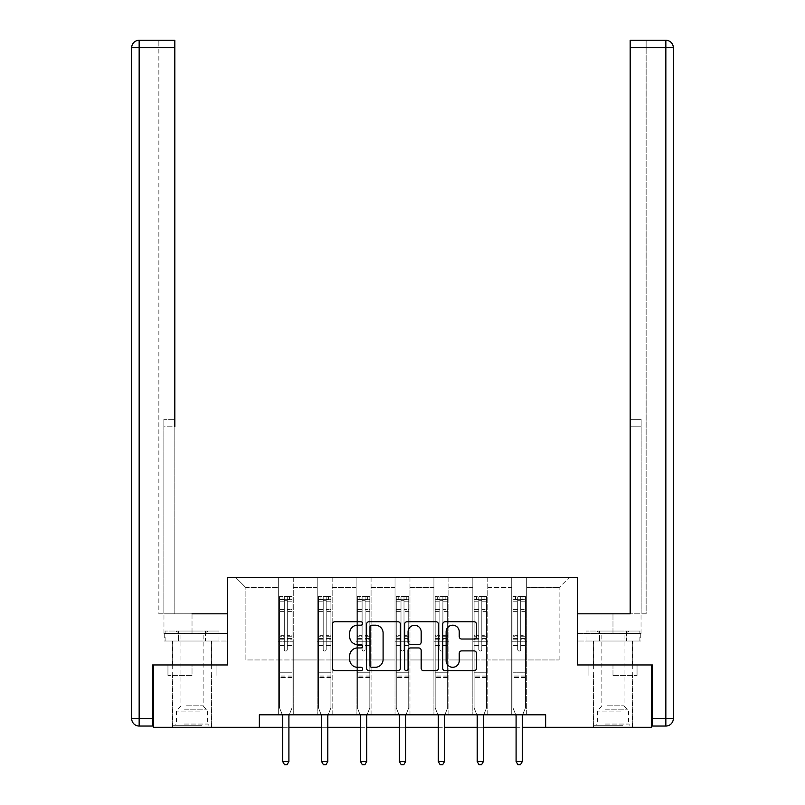 <?xml version="1.0" encoding="UTF-8"?>
<svg xmlns="http://www.w3.org/2000/svg" width="805" height="805" viewBox="0 0 805 805"><rect width="100%" height="100%" fill="white"/><g stroke="black" fill="none" stroke-linecap="round" stroke-linejoin="round"><path stroke-width="0.6" stroke-dasharray="4.03 3.02" d="M362.602 623.483A1.711 1.711 0 0 0 360.892 621.762L334.88 621.762A2.445 2.445 0 0 0 332.435 624.217L332.435 668.271A2.445 2.445 0 0 0 334.88 670.726L360.892 670.726A1.711 1.711 0 0 0 362.602 669.005A1.711 1.711 0 0 0 360.892 667.295L357.521 667.295A7.829 7.829 0 0 1 349.692 659.466L349.692 655.793A7.829 7.829 0 0 1 357.521 647.955L360.892 647.955A1.711 1.711 0 0 0 362.602 646.244A1.711 1.711 0 0 0 360.892 644.533L357.521 644.533A7.829 7.829 0 0 1 349.692 636.695L349.692 633.022A7.829 7.829 0 0 1 357.521 625.193L360.892 625.193A1.711 1.711 0 0 0 362.602 623.483M612.977 675.425L637.047 675.425L612.977 675.425L612.977 664.95L637.047 664.95L588.908 664.95L632.428 664.95L593.527 664.95L612.977 664.95L612.977 675.425M612.977 727.297L632.428 727.297L612.977 727.297M192.023 675.425L167.953 675.425L192.023 675.425L192.023 664.95L216.092 664.95L167.953 664.95L211.474 664.95L192.023 664.95L192.023 675.425M192.023 727.297L172.572 727.297L192.023 727.297M545.649 727.297L545.649 714.82L545.649 727.297L651.627 727.297L651.627 664.95L577.316 664.95L577.316 577.668L227.684 577.668L227.684 664.95L153.373 664.95L153.373 727.297L259.351 727.297L259.351 714.82L545.649 714.82L259.351 714.82L545.649 714.82L545.649 727.297L259.351 727.297L259.351 714.82L259.351 727.297M511.728 577.668L569.085 577.668L526.691 577.668L526.691 659.959L559.113 659.959L526.691 659.959L526.691 587.64L559.113 587.64L526.691 587.64L526.691 577.668L526.691 714.82L511.728 714.82L526.691 714.82L511.728 714.82L526.691 714.82L526.691 577.668L487.79 577.668L511.728 577.668L511.728 659.959L487.79 659.959L511.728 659.959L511.728 587.64L487.79 587.64L487.79 659.959L487.79 587.64L511.728 587.64L511.728 577.668L511.728 714.82L511.728 641.253L511.728 659.959L526.691 659.959L511.728 659.959L511.728 641.253L526.691 641.253L511.728 641.253L511.728 714.82L511.728 577.668M472.827 577.668L487.79 577.668L487.79 714.82L472.827 714.82L487.79 714.82L472.827 714.82L487.79 714.82L487.79 577.668L448.888 577.668L472.827 577.668L472.827 659.959L448.888 659.959L472.827 659.959L472.827 587.64L448.888 587.64L448.888 659.959L448.888 587.64L472.827 587.64L472.827 577.668L472.827 714.82L472.827 641.253L472.827 659.959L487.79 659.959L472.827 659.959L472.827 641.253L487.79 641.253L472.827 641.253L472.827 714.82L472.827 577.668M433.925 577.668L448.888 577.668L448.888 714.82L433.925 714.82L448.888 714.82L433.925 714.82L448.888 714.82L448.888 577.668L409.976 577.668L433.925 577.668L433.925 659.959L409.976 659.959L433.925 659.959L433.925 587.64L409.976 587.64L409.976 659.959L409.976 587.64L433.925 587.64L433.925 577.668L433.925 714.82L433.925 641.253L433.925 659.959L448.888 659.959L433.925 659.959L433.925 641.253L448.888 641.253L433.925 641.253L433.925 714.82L433.925 577.668M395.024 577.668L409.976 577.668L409.976 714.82L395.024 714.82L409.976 714.82L395.024 714.82L409.976 714.82L409.976 577.668L371.075 577.668L395.024 577.668L395.024 659.959L371.075 659.959L395.024 659.959L395.024 587.64L371.075 587.64L371.075 659.959L371.075 587.64L395.024 587.64L395.024 577.668L395.024 714.82L395.024 641.253L395.024 659.959L409.976 659.959L395.024 659.959L395.024 641.253L409.976 641.253L395.024 641.253L395.024 714.82L395.024 577.668M356.112 577.668L371.075 577.668L371.075 714.82L356.112 714.82L371.075 714.82L356.112 714.82L371.075 714.82L371.075 577.668L332.173 577.668L356.112 577.668L356.112 659.959L332.173 659.959L356.112 659.959L356.112 587.64L332.173 587.64L332.173 659.959L332.173 587.64L356.112 587.64L356.112 577.668L356.112 714.82L356.112 641.253L356.112 659.959L371.075 659.959L356.112 659.959L356.112 641.253L371.075 641.253L356.112 641.253L356.112 714.82L356.112 577.668M317.21 577.668L332.173 577.668L332.173 714.82L317.21 714.82L332.173 714.82L317.21 714.82L332.173 714.82L332.173 577.668L293.272 577.668L317.21 577.668L317.21 659.959L293.272 659.959L317.21 659.959L317.21 587.64L293.272 587.64L293.272 659.959L293.272 587.64L317.21 587.64L317.21 577.668L317.21 714.82L317.21 641.253L317.21 659.959L332.173 659.959L317.21 659.959L317.21 641.253L332.173 641.253L317.21 641.253L317.21 714.82L317.21 577.668M278.309 577.668L293.272 577.668L293.272 714.82L278.309 714.82L293.272 714.82L278.309 714.82L293.272 714.82L293.272 577.668L235.915 577.668L278.309 577.668L278.309 659.959L245.887 659.959L245.887 587.64L278.309 587.64L245.887 587.64L235.915 577.668L245.887 587.64L245.887 659.959L278.309 659.959L278.309 577.668L278.309 714.82L278.309 577.668M282.676 727.297L288.904 727.297M321.577 727.297L327.806 727.297M360.479 727.297L366.718 727.297M399.381 727.297L405.619 727.297M438.282 727.297L444.521 727.297M477.194 727.297L483.423 727.297M516.096 727.297L522.324 727.297M559.113 659.959L559.113 587.64L569.085 577.668L559.113 587.64L559.113 659.959M278.309 659.959L293.272 659.959L293.272 641.253L293.272 714.82L293.272 641.253L293.272 659.959L278.309 659.959L278.309 641.253L293.272 641.253L278.309 641.253L278.309 714.82L278.309 659.959M278.309 641.253L293.272 641.253L278.309 641.253M317.21 641.253L332.173 641.253L317.21 641.253M356.112 641.253L371.075 641.253L356.112 641.253M395.024 641.253L409.976 641.253L395.024 641.253M433.925 641.253L448.888 641.253L433.925 641.253M472.827 641.253L487.79 641.253L472.827 641.253M511.728 641.253L526.691 641.253L511.728 641.253M167.953 675.425L167.953 664.95L167.953 675.425M216.092 675.425L216.092 664.95L216.092 675.425M637.047 675.425L637.047 664.95L637.047 675.425M588.908 675.425L588.908 664.95L588.908 675.425M400.357 668.271L400.357 624.217A2.445 2.445 0 0 0 397.912 621.762L369.022 621.762A2.445 2.445 0 0 0 366.577 624.217L366.577 668.271A2.445 2.445 0 0 0 369.022 670.726L397.912 670.726A2.445 2.445 0 0 0 400.357 668.271M371.719 625.193A1.711 1.711 0 0 0 370.008 626.904L370.008 665.584A1.711 1.711 0 0 0 371.719 667.295L375.271 667.295A7.829 7.829 0 0 0 383.1 659.466L383.1 633.022A7.829 7.829 0 0 0 375.271 625.193L371.719 625.193M407.089 621.762L435.978 621.762A2.445 2.445 0 0 1 438.423 624.217L438.423 668.271A2.445 2.445 0 0 1 435.978 670.726L423.611 670.726A2.445 2.445 0 0 1 421.166 668.271L421.166 650.41A2.445 2.445 0 0 0 418.721 647.955L410.52 647.955A2.445 2.445 0 0 0 408.065 650.41L408.065 669.005A1.711 1.711 0 0 1 406.354 670.726A1.711 1.711 0 0 1 404.643 669.005L404.643 624.217A2.445 2.445 0 0 1 407.089 621.762M421.166 631.865A6.551 6.551 0 0 0 414.615 625.314A6.551 6.551 0 0 0 408.065 631.865L408.065 642.088A2.445 2.445 0 0 0 410.52 644.533L418.721 644.533A2.445 2.445 0 0 0 421.166 642.088L421.166 631.865M461.678 639.019L474.034 639.019A2.445 2.445 0 0 0 476.49 636.574L476.49 624.217A2.445 2.445 0 0 0 474.034 621.762L445.155 621.762A2.445 2.445 0 0 0 442.71 624.217L442.71 668.271A2.445 2.445 0 0 0 445.155 670.726L474.034 670.726A2.445 2.445 0 0 0 476.49 668.271L476.49 653.348A2.445 2.445 0 0 0 474.034 650.893L461.678 650.893A2.445 2.445 0 0 0 459.232 653.348L459.232 660.744A6.551 6.551 0 0 1 452.682 667.295A6.551 6.551 0 0 1 446.131 660.744L446.131 631.744A6.551 6.551 0 0 1 452.682 625.193A6.551 6.551 0 0 1 459.232 631.744L459.232 636.574A2.445 2.445 0 0 0 461.678 639.019M284.296 649.534A1.499 1.499 0 0 0 285.785 651.034A1.499 1.499 0 0 1 284.296 649.534L284.296 645.489L284.296 649.534A1.499 1.499 0 0 0 285.785 651.034A1.499 1.499 0 0 0 287.284 649.534A1.499 1.499 0 0 1 285.785 651.034A1.499 1.499 0 0 0 287.284 649.534L287.284 645.489L287.284 649.534A1.499 1.499 0 0 1 285.785 651.034A1.499 1.499 0 0 1 284.296 649.534L284.296 638.435L284.296 649.534M282.344 714.82L279.556 707.887L279.556 645.489L279.556 672.225L279.556 645.489L284.296 645.489L279.556 645.489L284.296 645.489L279.556 645.489L279.556 636.725L284.296 636.725L284.296 645.489L284.296 636.725L279.556 636.725L279.556 635.306L284.296 635.306L279.556 635.306L279.556 611.367L284.296 611.367L279.556 611.367L279.556 601.184L284.296 601.184L279.556 601.184L279.556 599.665L279.556 645.489L279.556 639.844L284.296 639.844L279.556 639.844L279.556 638.435L284.296 638.435L279.556 638.435L279.556 609.596L284.296 609.596L284.296 638.435L284.296 609.596L279.556 609.596L279.556 599.403L284.296 599.403L284.296 609.596L284.296 596.726L284.296 600.319L284.296 596.726L287.284 596.726L287.284 601.184L287.284 600.319L284.296 600.319L284.296 636.725L284.296 600.319L287.284 600.319L287.284 596.726L287.284 638.435L287.284 596.726L284.296 596.726L284.296 599.403L279.556 599.403L279.556 596.414L282.052 596.414L282.052 599.665L279.556 599.665L279.556 596.414L279.556 599.665L289.528 599.665L282.052 599.665L282.052 596.414L291.963 596.414L289.528 596.414L289.528 599.665L292.024 599.665L292.024 596.414L279.556 596.414L279.556 707.887L279.556 672.225L279.556 707.887L282.495 715.192A2.496 2.496 0 0 1 282.676 716.118L282.676 761.51L288.904 761.51L288.904 716.118A2.496 2.496 0 0 1 289.086 715.192L292.024 707.887L292.024 677.468L292.024 707.887L289.237 714.82M292.024 599.665L292.024 677.468L279.556 677.468L292.024 677.468L292.024 672.225L279.556 672.225L292.024 672.225L292.024 645.489L292.024 707.887L289.086 715.192L292.024 707.887L292.024 645.489L287.284 645.489L287.284 611.367L287.284 649.534L287.284 639.844L287.284 645.489L292.024 645.489L287.284 645.489L292.024 645.489L292.024 636.725L287.284 636.725L292.024 636.725L292.024 635.306L287.284 635.306L292.024 635.306L292.024 611.367L287.284 611.367L287.284 601.184L287.284 611.367L292.024 611.367L292.024 601.184L287.284 601.184L292.024 601.184L292.024 599.665L279.617 599.665L291.963 599.665L289.528 599.665L289.528 596.414L292.024 596.414L292.024 639.844L287.284 639.844L287.284 638.435L287.284 639.844L292.024 639.844L292.024 638.435L287.284 638.435L292.024 638.435L292.024 609.596L287.284 609.596L292.024 609.596L292.024 599.403L287.284 599.403L292.024 599.403L292.024 596.414L292.024 599.665M288.904 761.51L282.676 761.51L282.676 716.118L282.676 761.51L284.547 764.75L287.033 764.75L284.547 764.75L282.676 761.51L284.547 764.75L287.033 764.75L288.904 761.51L288.904 716.118A2.496 2.496 0 0 1 289.086 715.192A2.496 2.496 0 0 0 288.904 716.118L288.904 761.51L287.033 764.75L288.904 761.51L282.676 761.51M279.556 707.887L282.495 715.192A2.496 2.496 0 0 1 282.676 716.118A2.496 2.496 0 0 0 282.495 715.192L279.556 707.887M200.435 725.295L175.188 725.295L200.435 725.295M184.234 724.047L207.61 724.047L184.234 724.047M200.123 631.029L175.812 631.029L200.123 631.029M197.567 633.988L180.924 633.988L197.567 633.988M186.478 705.844L203.122 705.844L186.478 705.844M201.683 725.295L172.693 725.295L201.683 725.295M201.683 641.011L172.693 641.011L201.683 641.011M205.486 641.011L165.095 641.011L218.95 641.011L205.486 641.011L205.486 631.029L165.095 631.029L218.95 631.029L205.486 631.029L205.486 641.011M178.559 641.011L178.559 631.029L178.559 641.011M165.095 641.011L165.095 631.029M218.95 641.011L218.95 631.029M621.39 725.295L596.143 725.295L621.39 725.295M605.189 724.047L628.564 724.047L605.189 724.047M621.078 631.029L596.767 631.029L621.078 631.029M618.522 633.988L601.878 633.988L618.522 633.988M607.433 705.844L624.076 705.844L607.433 705.844M622.637 725.295L593.647 725.295L622.637 725.295M622.637 641.011L593.647 641.011L622.637 641.011M626.441 641.011L586.05 641.011L639.905 641.011L626.441 641.011L626.441 631.029L586.05 631.029L639.905 631.029L626.441 631.029L626.441 641.011M599.514 641.011L599.514 631.029L599.514 641.011M586.05 641.011L586.05 631.029M639.905 641.011L639.905 631.029M192.023 641.011L172.572 641.011L192.023 641.011M192.023 613.823L192.023 633.525L163.968 633.525L227.433 633.525L227.433 641.011L178.126 641.011L227.433 641.011L227.433 633.525L192.023 633.525L192.023 613.823L227.433 613.823L163.968 613.823L174.816 613.823L174.816 40.25M153.373 664.95L227.433 664.95L227.433 613.823L227.433 633.525L178.126 633.525L227.433 633.525L227.433 613.823L163.848 613.823L174.816 613.823L174.816 419.304L174.816 426.791L163.848 426.791L163.848 613.823L163.848 419.304L163.848 613.823L163.848 426.791L174.816 426.791M158.857 613.823L163.848 613.823L158.857 613.823L158.857 47.726L158.857 613.823M139.154 40.25L139.154 47.726L131.678 47.726L131.678 718.563A7.476 7.476 0 0 0 139.154 726.05L139.154 47.726L174.816 47.726L158.857 47.726L158.857 40.25L158.857 47.726L174.816 47.726M152.618 726.05L152.618 664.95L227.433 664.95M163.848 419.304L163.848 426.791L163.848 419.304L174.816 419.304L163.848 419.304M164.23 633.525L178.126 633.525L164.23 633.525L164.23 641.011L178.126 641.011L178.126 633.525L178.126 641.011L164.23 641.011M612.977 641.011L632.428 641.011L612.977 641.011M612.977 613.823L612.977 633.525L577.567 633.525L626.874 633.525L577.567 633.525L577.567 641.011L626.874 641.011L577.567 641.011L577.567 613.823L641.032 613.823L612.977 613.823L612.977 633.525L641.032 633.525L577.567 633.525L577.567 613.823L577.567 664.95L652.382 664.95L652.382 726.05L665.846 726.05A7.476 7.476 0 0 0 673.322 718.563L673.322 47.726L665.846 47.726L665.846 718.563L652.382 718.563M630.184 426.791L641.152 426.791L630.184 426.791L641.152 426.791L641.152 419.304L641.152 613.823L641.152 419.304L641.152 613.823L646.143 613.823L646.143 47.726L646.143 613.823L630.184 613.823L630.184 47.726L630.184 426.791L641.152 426.791L641.152 613.823L630.184 613.823L630.184 40.25L630.184 47.726L665.846 47.726L665.846 40.25M646.143 40.25L630.184 40.25L630.184 47.726L646.143 47.726L646.143 40.25L646.143 47.726L630.184 47.726M651.627 664.95L577.567 664.95M640.77 633.525L626.874 633.525L640.77 633.525L640.77 641.011L626.874 641.011L626.874 633.525L626.874 641.011L640.77 641.011M323.197 649.534A1.499 1.499 0 0 0 324.697 651.034A1.499 1.499 0 0 1 323.197 649.534L323.197 645.489L323.197 649.534A1.499 1.499 0 0 0 324.697 651.034A1.499 1.499 0 0 0 326.186 649.534A1.499 1.499 0 0 1 324.697 651.034A1.499 1.499 0 0 0 326.186 649.534L326.186 645.489L326.186 649.534A1.499 1.499 0 0 1 324.697 651.034A1.499 1.499 0 0 1 323.197 649.534L323.197 638.435L323.197 649.534M321.245 714.82L318.458 707.887L318.458 645.489L318.458 672.225L318.458 645.489L323.197 645.489L318.458 645.489L323.197 645.489L318.458 645.489L318.458 636.725L323.197 636.725L323.197 645.489L323.197 636.725L318.458 636.725L318.458 635.306L323.197 635.306L318.458 635.306L318.458 611.367L323.197 611.367L318.458 611.367L318.458 601.184L323.197 601.184L318.458 601.184L318.458 599.665L318.458 645.489L318.458 639.844L323.197 639.844L318.458 639.844L318.458 638.435L323.197 638.435L318.458 638.435L318.458 609.596L323.197 609.596L323.197 638.435L323.197 609.596L318.458 609.596L318.458 599.403L323.197 599.403L323.197 609.596L323.197 596.726L323.197 600.319L323.197 596.726L326.186 596.726L326.186 601.184L326.186 600.319L323.197 600.319L323.197 636.725L323.197 600.319L326.186 600.319L326.186 596.726L326.186 638.435L326.186 596.726L323.197 596.726L323.197 599.403L318.458 599.403L318.458 596.414L320.954 596.414L320.954 599.665L318.458 599.665L318.458 596.414L318.458 599.665L328.43 599.665L320.954 599.665L320.954 596.414L330.865 596.414L328.43 596.414L328.43 599.665L330.925 599.665L330.925 596.414L318.458 596.414L318.458 707.887L318.458 672.225L318.458 707.887L321.396 715.192A2.496 2.496 0 0 1 321.577 716.118L321.577 761.51L327.806 761.51L327.806 716.118A2.496 2.496 0 0 1 327.987 715.192L330.925 707.887L330.925 677.468L330.925 707.887L328.138 714.82M330.925 599.665L330.925 677.468L318.458 677.468L330.925 677.468L330.925 672.225L318.458 672.225L330.925 672.225L330.925 645.489L330.925 707.887L327.987 715.192L330.925 707.887L330.925 645.489L326.186 645.489L326.186 611.367L326.186 649.534L326.186 639.844L326.186 645.489L330.925 645.489L326.186 645.489L330.925 645.489L330.925 636.725L326.186 636.725L330.925 636.725L330.925 635.306L326.186 635.306L330.925 635.306L330.925 611.367L326.186 611.367L326.186 601.184L326.186 611.367L330.925 611.367L330.925 601.184L326.186 601.184L330.925 601.184L330.925 599.665L318.518 599.665L330.865 599.665L328.43 599.665L328.43 596.414L330.925 596.414L330.925 639.844L326.186 639.844L326.186 638.435L326.186 639.844L330.925 639.844L330.925 638.435L326.186 638.435L330.925 638.435L330.925 609.596L326.186 609.596L330.925 609.596L330.925 599.403L326.186 599.403L330.925 599.403L330.925 596.414L330.925 599.665M327.806 761.51L321.577 761.51L321.577 716.118L321.577 761.51L323.449 764.75L325.945 764.75L323.449 764.75L321.577 761.51L323.449 764.75L325.945 764.75L327.806 761.51L327.806 716.118A2.496 2.496 0 0 1 327.987 715.192A2.496 2.496 0 0 0 327.806 716.118L327.806 761.51L325.945 764.75L327.806 761.51L321.577 761.51M318.458 707.887L321.396 715.192A2.496 2.496 0 0 1 321.577 716.118A2.496 2.496 0 0 0 321.396 715.192L318.458 707.887M362.099 649.534A1.499 1.499 0 0 0 363.598 651.034A1.499 1.499 0 0 1 362.099 649.534L362.099 645.489L362.099 649.534A1.499 1.499 0 0 0 363.598 651.034A1.499 1.499 0 0 0 365.098 649.534A1.499 1.499 0 0 1 363.598 651.034A1.499 1.499 0 0 0 365.098 649.534L365.098 645.489L365.098 649.534A1.499 1.499 0 0 1 363.598 651.034A1.499 1.499 0 0 1 362.099 649.534L362.099 638.435L362.099 649.534M360.147 714.82L357.36 707.887L357.36 645.489L357.36 672.225L357.36 645.489L362.099 645.489L357.36 645.489L362.099 645.489L357.36 645.489L357.36 636.725L362.099 636.725L362.099 645.489L362.099 636.725L357.36 636.725L357.36 635.306L362.099 635.306L357.36 635.306L357.36 611.367L362.099 611.367L357.36 611.367L357.36 601.184L362.099 601.184L357.36 601.184L357.36 599.665L357.36 645.489L357.36 639.844L362.099 639.844L357.36 639.844L357.36 638.435L362.099 638.435L357.36 638.435L357.36 609.596L362.099 609.596L362.099 638.435L362.099 609.596L357.36 609.596L357.36 599.403L362.099 599.403L362.099 609.596L362.099 596.726L362.099 600.319L362.099 596.726L365.098 596.726L365.098 601.184L365.098 600.319L362.099 600.319L362.099 636.725L362.099 600.319L365.098 600.319L365.098 596.726L365.098 638.435L365.098 596.726L362.099 596.726L362.099 599.403L357.36 599.403L357.36 596.414L359.855 596.414L359.855 599.665L357.36 599.665L357.36 596.414L357.36 599.665L367.342 599.665L359.855 599.665L359.855 596.414L369.767 596.414L367.342 596.414L367.342 599.665L369.827 599.665L369.827 596.414L357.36 596.414L357.36 707.887L357.36 672.225L357.36 707.887L360.298 715.192A2.496 2.496 0 0 1 360.479 716.118L360.479 761.51L366.718 761.51L366.718 716.118A2.496 2.496 0 0 1 366.899 715.192L369.827 707.887L369.827 677.468L369.827 707.887L367.04 714.82M369.827 599.665L369.827 677.468L357.36 677.468L369.827 677.468L369.827 672.225L357.36 672.225L369.827 672.225L369.827 645.489L369.827 707.887L366.899 715.192L369.827 707.887L369.827 645.489L365.098 645.489L365.098 611.367L365.098 649.534L365.098 639.844L365.098 645.489L369.827 645.489L365.098 645.489L369.827 645.489L369.827 636.725L365.098 636.725L369.827 636.725L369.827 635.306L365.098 635.306L369.827 635.306L369.827 611.367L365.098 611.367L365.098 601.184L365.098 611.367L369.827 611.367L369.827 601.184L365.098 601.184L369.827 601.184L369.827 599.665L357.42 599.665L369.767 599.665L367.342 599.665L367.342 596.414L369.827 596.414L369.827 639.844L365.098 639.844L365.098 638.435L365.098 639.844L369.827 639.844L369.827 638.435L365.098 638.435L369.827 638.435L369.827 609.596L365.098 609.596L369.827 609.596L369.827 599.403L365.098 599.403L369.827 599.403L369.827 596.414L369.827 599.665M366.718 761.51L360.479 761.51L360.479 716.118L360.479 761.51L362.351 764.75L364.846 764.75L362.351 764.75L360.479 761.51L362.351 764.75L364.846 764.75L366.718 761.51L366.718 716.118A2.496 2.496 0 0 1 366.899 715.192A2.496 2.496 0 0 0 366.718 716.118L366.718 761.51L364.846 764.75L366.718 761.51L360.479 761.51M357.36 707.887L360.298 715.192A2.496 2.496 0 0 1 360.479 716.118A2.496 2.496 0 0 0 360.298 715.192L357.36 707.887M401.001 649.534A1.499 1.499 0 0 0 402.5 651.034A1.499 1.499 0 0 1 401.001 649.534L401.001 645.489L401.001 649.534A1.499 1.499 0 0 0 402.5 651.034A1.499 1.499 0 0 0 403.999 649.534A1.499 1.499 0 0 1 402.5 651.034A1.499 1.499 0 0 0 403.999 649.534L403.999 645.489L403.999 649.534A1.499 1.499 0 0 1 402.5 651.034A1.499 1.499 0 0 1 401.001 649.534L401.001 638.435L401.001 649.534M399.059 714.82L396.261 707.887L396.261 645.489L396.261 672.225L396.261 645.489L401.001 645.489L396.261 645.489L401.001 645.489L396.261 645.489L396.261 636.725L401.001 636.725L401.001 645.489L401.001 636.725L396.261 636.725L396.261 635.306L401.001 635.306L396.261 635.306L396.261 611.367L401.001 611.367L396.261 611.367L396.261 601.184L401.001 601.184L396.261 601.184L396.261 599.665L396.261 645.489L396.261 639.844L401.001 639.844L396.261 639.844L396.261 638.435L401.001 638.435L396.261 638.435L396.261 609.596L401.001 609.596L401.001 638.435L401.001 609.596L396.261 609.596L396.261 599.403L401.001 599.403L401.001 609.596L401.001 596.726L401.001 600.319L401.001 596.726L403.999 596.726L403.999 601.184L403.999 600.319L401.001 600.319L401.001 636.725L401.001 600.319L403.999 600.319L403.999 596.726L403.999 638.435L403.999 596.726L401.001 596.726L401.001 599.403L396.261 599.403L396.261 596.414L398.757 596.414L398.757 599.665L396.261 599.665L396.261 596.414L396.261 599.665L406.243 599.665L398.757 599.665L398.757 596.414L408.668 596.414L406.243 596.414L406.243 599.665L408.739 599.665L408.739 596.414L396.261 596.414L396.261 707.887L396.261 672.225L396.261 707.887L399.2 715.192A2.496 2.496 0 0 1 399.381 716.118L399.381 761.51L405.619 761.51L405.619 716.118A2.496 2.496 0 0 1 405.8 715.192L408.739 707.887L408.739 677.468L408.739 707.887L405.941 714.82M408.739 599.665L408.739 677.468L396.261 677.468L408.739 677.468L408.739 672.225L396.261 672.225L408.739 672.225L408.739 645.489L408.739 707.887L405.8 715.192L408.739 707.887L408.739 645.489L403.999 645.489L403.999 611.367L403.999 649.534L403.999 639.844L403.999 645.489L408.739 645.489L403.999 645.489L408.739 645.489L408.739 636.725L403.999 636.725L408.739 636.725L408.739 635.306L403.999 635.306L408.739 635.306L408.739 611.367L403.999 611.367L403.999 601.184L403.999 611.367L408.739 611.367L408.739 601.184L403.999 601.184L408.739 601.184L408.739 599.665L396.332 599.665L408.668 599.665L406.243 599.665L406.243 596.414L408.739 596.414L408.739 639.844L403.999 639.844L403.999 638.435L403.999 639.844L408.739 639.844L408.739 638.435L403.999 638.435L408.739 638.435L408.739 609.596L403.999 609.596L408.739 609.596L408.739 599.403L403.999 599.403L408.739 599.403L408.739 596.414L408.739 599.665M405.619 761.51L399.381 761.51L399.381 716.118L399.381 761.51L401.252 764.75L403.748 764.75L401.252 764.75L399.381 761.51L401.252 764.75L403.748 764.75L405.619 761.51L405.619 716.118A2.496 2.496 0 0 1 405.8 715.192A2.496 2.496 0 0 0 405.619 716.118L405.619 761.51L403.748 764.75L405.619 761.51L399.381 761.51M396.261 707.887L399.2 715.192A2.496 2.496 0 0 1 399.381 716.118A2.496 2.496 0 0 0 399.2 715.192L396.261 707.887M439.902 649.534A1.499 1.499 0 0 0 441.402 651.034A1.499 1.499 0 0 1 439.902 649.534L439.902 645.489L439.902 649.534A1.499 1.499 0 0 0 441.402 651.034A1.499 1.499 0 0 0 442.901 649.534A1.499 1.499 0 0 1 441.402 651.034A1.499 1.499 0 0 0 442.901 649.534L442.901 645.489L442.901 649.534A1.499 1.499 0 0 1 441.402 651.034A1.499 1.499 0 0 1 439.902 649.534L439.902 638.435L439.902 649.534M437.96 714.82L435.173 707.887L435.173 645.489L435.173 672.225L435.173 645.489L439.902 645.489L435.173 645.489L439.902 645.489L435.173 645.489L435.173 636.725L439.902 636.725L439.902 645.489L439.902 636.725L435.173 636.725L435.173 635.306L439.902 635.306L435.173 635.306L435.173 611.367L439.902 611.367L435.173 611.367L435.173 601.184L439.902 601.184L435.173 601.184L435.173 599.665L435.173 645.489L435.173 639.844L439.902 639.844L435.173 639.844L435.173 638.435L439.902 638.435L435.173 638.435L435.173 609.596L439.902 609.596L439.902 638.435L439.902 609.596L435.173 609.596L435.173 599.403L439.902 599.403L439.902 609.596L439.902 596.726L439.902 600.319L439.902 596.726L442.901 596.726L442.901 601.184L442.901 600.319L439.902 600.319L439.902 636.725L439.902 600.319L442.901 600.319L442.901 596.726L442.901 638.435L442.901 596.726L439.902 596.726L439.902 599.403L435.173 599.403L435.173 596.414L437.658 596.414L437.658 599.665L435.173 599.665L435.173 596.414L435.173 599.665L445.145 599.665L437.658 599.665L437.658 596.414L447.58 596.414L445.145 596.414L445.145 599.665L447.64 599.665L447.64 596.414L435.173 596.414L435.173 707.887L435.173 672.225L435.173 707.887L438.101 715.192A2.496 2.496 0 0 1 438.282 716.118L438.282 761.51L444.521 761.51L444.521 716.118A2.496 2.496 0 0 1 444.702 715.192L447.64 707.887L447.64 677.468L447.64 707.887L444.853 714.82M447.64 599.665L447.64 677.468L435.173 677.468L447.64 677.468L447.64 672.225L435.173 672.225L447.64 672.225L447.64 645.489L447.64 707.887L444.702 715.192L447.64 707.887L447.64 645.489L442.901 645.489L442.901 611.367L442.901 649.534L442.901 639.844L442.901 645.489L447.64 645.489L442.901 645.489L447.64 645.489L447.64 636.725L442.901 636.725L447.64 636.725L447.64 635.306L442.901 635.306L447.64 635.306L447.64 611.367L442.901 611.367L442.901 601.184L442.901 611.367L447.64 611.367L447.64 601.184L442.901 601.184L447.64 601.184L447.64 599.665L435.233 599.665L447.58 599.665L445.145 599.665L445.145 596.414L447.64 596.414L447.64 639.844L442.901 639.844L442.901 638.435L442.901 639.844L447.64 639.844L447.64 638.435L442.901 638.435L447.64 638.435L447.64 609.596L442.901 609.596L447.64 609.596L447.64 599.403L442.901 599.403L447.64 599.403L447.64 596.414L447.64 599.665M444.521 761.51L438.282 761.51L438.282 716.118L438.282 761.51L440.154 764.75L442.649 764.75L440.154 764.75L438.282 761.51L440.154 764.75L442.649 764.75L444.521 761.51L444.521 716.118A2.496 2.496 0 0 1 444.702 715.192A2.496 2.496 0 0 0 444.521 716.118L444.521 761.51L442.649 764.75L444.521 761.51L438.282 761.51M435.173 707.887L438.101 715.192A2.496 2.496 0 0 1 438.282 716.118A2.496 2.496 0 0 0 438.101 715.192L435.173 707.887M478.814 649.534A1.499 1.499 0 0 0 480.303 651.034A1.499 1.499 0 0 1 478.814 649.534L478.814 645.489L478.814 649.534A1.499 1.499 0 0 0 480.303 651.034A1.499 1.499 0 0 0 481.803 649.534A1.499 1.499 0 0 1 480.303 651.034A1.499 1.499 0 0 0 481.803 649.534L481.803 645.489L481.803 649.534A1.499 1.499 0 0 1 480.303 651.034A1.499 1.499 0 0 1 478.814 649.534L478.814 638.435L478.814 649.534M476.862 714.82L474.075 707.887L474.075 645.489L474.075 672.225L474.075 645.489L478.814 645.489L474.075 645.489L478.814 645.489L474.075 645.489L474.075 636.725L478.814 636.725L478.814 645.489L478.814 636.725L474.075 636.725L474.075 635.306L478.814 635.306L474.075 635.306L474.075 611.367L478.814 611.367L474.075 611.367L474.075 601.184L478.814 601.184L474.075 601.184L474.075 599.665L474.075 645.489L474.075 639.844L478.814 639.844L474.075 639.844L474.075 638.435L478.814 638.435L474.075 638.435L474.075 609.596L478.814 609.596L478.814 638.435L478.814 609.596L474.075 609.596L474.075 599.403L478.814 599.403L478.814 609.596L478.814 596.726L478.814 600.319L478.814 596.726L481.803 596.726L481.803 601.184L481.803 600.319L478.814 600.319L478.814 636.725L478.814 600.319L481.803 600.319L481.803 596.726L481.803 638.435L481.803 596.726L478.814 596.726L478.814 599.403L474.075 599.403L474.075 596.414L476.57 596.414L476.57 599.665L474.075 599.665L474.075 596.414L474.075 599.665L484.047 599.665L476.57 599.665L476.57 596.414L486.482 596.414L484.047 596.414L484.047 599.665L486.542 599.665L486.542 596.414L474.075 596.414L474.075 707.887L474.075 672.225L474.075 707.887L477.013 715.192A2.496 2.496 0 0 1 477.194 716.118L477.194 761.51L483.423 761.51L483.423 716.118A2.496 2.496 0 0 1 483.604 715.192L486.542 707.887L486.542 677.468L486.542 707.887L483.755 714.82M486.542 599.665L486.542 677.468L474.075 677.468L486.542 677.468L486.542 672.225L474.075 672.225L486.542 672.225L486.542 645.489L486.542 707.887L483.604 715.192L486.542 707.887L486.542 645.489L481.803 645.489L481.803 611.367L481.803 649.534L481.803 639.844L481.803 645.489L486.542 645.489L481.803 645.489L486.542 645.489L486.542 636.725L481.803 636.725L486.542 636.725L486.542 635.306L481.803 635.306L486.542 635.306L486.542 611.367L481.803 611.367L481.803 601.184L481.803 611.367L486.542 611.367L486.542 601.184L481.803 601.184L486.542 601.184L486.542 599.665L474.135 599.665L486.482 599.665L484.047 599.665L484.047 596.414L486.542 596.414L486.542 639.844L481.803 639.844L481.803 638.435L481.803 639.844L486.542 639.844L486.542 638.435L481.803 638.435L486.542 638.435L486.542 609.596L481.803 609.596L486.542 609.596L486.542 599.403L481.803 599.403L486.542 599.403L486.542 596.414L486.542 599.665M483.423 761.51L477.194 761.51L477.194 716.118L477.194 761.51L479.056 764.75L481.551 764.75L479.056 764.75L477.194 761.51L479.056 764.75L481.551 764.75L483.423 761.51L483.423 716.118A2.496 2.496 0 0 1 483.604 715.192A2.496 2.496 0 0 0 483.423 716.118L483.423 761.51L481.551 764.75L483.423 761.51L477.194 761.51M474.075 707.887L477.013 715.192A2.496 2.496 0 0 1 477.194 716.118A2.496 2.496 0 0 0 477.013 715.192L474.075 707.887M517.716 649.534A1.499 1.499 0 0 0 519.215 651.034A1.499 1.499 0 0 1 517.716 649.534L517.716 645.489L517.716 649.534A1.499 1.499 0 0 0 519.215 651.034A1.499 1.499 0 0 0 520.704 649.534A1.499 1.499 0 0 1 519.215 651.034A1.499 1.499 0 0 0 520.704 649.534L520.704 645.489L520.704 649.534A1.499 1.499 0 0 1 519.215 651.034A1.499 1.499 0 0 1 517.716 649.534L517.716 638.435L517.716 649.534M515.764 714.82L512.976 707.887L512.976 645.489L512.976 672.225L512.976 645.489L517.716 645.489L512.976 645.489L517.716 645.489L512.976 645.489L512.976 636.725L517.716 636.725L517.716 645.489L517.716 636.725L512.976 636.725L512.976 635.306L517.716 635.306L512.976 635.306L512.976 611.367L517.716 611.367L512.976 611.367L512.976 601.184L517.716 601.184L512.976 601.184L512.976 599.665L512.976 645.489L512.976 639.844L517.716 639.844L512.976 639.844L512.976 638.435L517.716 638.435L512.976 638.435L512.976 609.596L517.716 609.596L517.716 638.435L517.716 609.596L512.976 609.596L512.976 599.403L517.716 599.403L517.716 609.596L517.716 596.726L517.716 600.319L517.716 596.726L520.704 596.726L520.704 601.184L520.704 600.319L517.716 600.319L517.716 636.725L517.716 600.319L520.704 600.319L520.704 596.726L520.704 638.435L520.704 596.726L517.716 596.726L517.716 599.403L512.976 599.403L512.976 596.414L515.472 596.414L515.472 599.665L512.976 599.665L512.976 596.414L512.976 599.665L522.948 599.665L515.472 599.665L515.472 596.414L525.383 596.414L522.948 596.414L522.948 599.665L525.444 599.665L525.444 596.414L512.976 596.414L512.976 707.887L512.976 672.225L512.976 707.887L515.914 715.192A2.496 2.496 0 0 1 516.096 716.118L516.096 761.51L522.324 761.51L522.324 716.118A2.496 2.496 0 0 1 522.505 715.192L525.444 707.887L525.444 677.468L525.444 707.887L522.656 714.82M525.444 599.665L525.444 677.468L512.976 677.468L525.444 677.468L525.444 672.225L512.976 672.225L525.444 672.225L525.444 645.489L525.444 707.887L522.505 715.192L525.444 707.887L525.444 645.489L520.704 645.489L520.704 611.367L520.704 649.534L520.704 639.844L520.704 645.489L525.444 645.489L520.704 645.489L525.444 645.489L525.444 636.725L520.704 636.725L525.444 636.725L525.444 635.306L520.704 635.306L525.444 635.306L525.444 611.367L520.704 611.367L520.704 601.184L520.704 611.367L525.444 611.367L525.444 601.184L520.704 601.184L525.444 601.184L525.444 599.665L513.037 599.665L525.383 599.665L522.948 599.665L522.948 596.414L525.444 596.414L525.444 639.844L520.704 639.844L520.704 638.435L520.704 639.844L525.444 639.844L525.444 638.435L520.704 638.435L525.444 638.435L525.444 609.596L520.704 609.596L525.444 609.596L525.444 599.403L520.704 599.403L525.444 599.403L525.444 596.414L525.444 599.665M522.324 761.51L516.096 761.51L516.096 716.118L516.096 761.51L517.967 764.75L520.453 764.75L517.967 764.75L516.096 761.51L517.967 764.75L520.453 764.75L522.324 761.51L522.324 716.118A2.496 2.496 0 0 1 522.505 715.192A2.496 2.496 0 0 0 522.324 716.118L522.324 761.51L520.453 764.75L522.324 761.51L516.096 761.51M512.976 707.887L515.914 715.192A2.496 2.496 0 0 1 516.096 716.118A2.496 2.496 0 0 0 515.914 715.192L512.976 707.887M292.024 676.059L279.556 676.059L292.024 676.059M199.811 711.057L176.436 711.057L199.811 711.057M184.486 709.829L207.096 709.829L184.486 709.829M620.766 711.057L597.39 711.057L620.766 711.057M605.441 709.829L628.051 709.829L605.441 709.829M152.618 718.563L131.678 718.563M641.152 419.304L630.184 419.304L641.152 419.304M665.846 726.05L665.846 718.563L673.322 718.563M330.925 676.059L318.458 676.059L330.925 676.059M369.827 676.059L357.36 676.059L369.827 676.059M408.739 676.059L396.261 676.059L408.739 676.059M447.64 676.059L435.173 676.059L447.64 676.059M486.542 676.059L474.075 676.059L486.542 676.059M525.444 676.059L512.976 676.059L525.444 676.059M593.527 727.297L593.527 675.425M172.572 727.297L172.572 675.425M211.474 727.297L211.474 675.425M632.428 727.297L632.428 675.425M175.812 631.029L180.924 633.988L180.924 705.844L176.436 711.057L176.436 724.047L175.188 725.295M211.353 725.295L211.353 641.011M172.693 725.295L172.693 641.011M208.233 631.029L203.122 633.988L203.122 705.844L207.61 711.057L207.61 724.047L208.857 725.295M596.767 631.029L601.878 633.988L601.878 705.844L597.39 711.057L597.39 724.047L596.143 725.295M632.307 725.295L632.307 641.011M593.647 725.295L593.647 641.011M629.188 631.029L624.076 633.988L624.076 705.844L628.564 711.057L628.564 724.047L629.812 725.295M172.572 664.95L172.572 641.011M163.968 633.525L163.968 613.823M211.474 664.95L211.474 641.011M632.428 664.95L632.428 641.011M641.032 633.525L641.032 613.823M593.527 664.95L593.527 641.011"/><path stroke-width="1.21" d="M362.602 623.483A1.711 1.711 0 0 0 360.892 621.762L334.88 621.762A2.445 2.445 0 0 0 332.435 624.217L332.435 668.271A2.445 2.445 0 0 0 334.88 670.726L360.892 670.726A1.711 1.711 0 0 0 362.602 669.005A1.711 1.711 0 0 0 360.892 667.295L357.521 667.295A7.829 7.829 0 0 1 349.692 659.466L349.692 655.793A7.829 7.829 0 0 1 357.521 647.955L360.892 647.955A1.711 1.711 0 0 0 362.602 646.244A1.711 1.711 0 0 0 360.892 644.533L357.521 644.533A7.829 7.829 0 0 1 349.692 636.695L349.692 633.022A7.829 7.829 0 0 1 357.521 625.193L360.892 625.193A1.711 1.711 0 0 0 362.602 623.483M474.034 639.019A2.445 2.445 0 0 0 476.49 636.574L476.49 624.217A2.445 2.445 0 0 0 474.034 621.762L445.155 621.762A2.445 2.445 0 0 0 442.71 624.217L442.71 668.271A2.445 2.445 0 0 0 445.155 670.726L474.034 670.726A2.445 2.445 0 0 0 476.49 668.271L476.49 653.348A2.445 2.445 0 0 0 474.034 650.893L461.678 650.893A2.445 2.445 0 0 0 459.232 653.348L459.232 660.744A6.551 6.551 0 0 1 452.682 667.295A6.551 6.551 0 0 1 446.131 660.744L446.131 631.744A6.551 6.551 0 0 1 452.682 625.193A6.551 6.551 0 0 1 459.232 631.744L459.232 636.574A2.445 2.445 0 0 0 461.678 639.019L474.034 639.019M174.816 40.25L139.154 40.25L174.816 40.25L158.857 40.25L174.816 40.25L174.816 47.726L139.154 47.726L139.154 718.563L152.618 718.563L152.618 664.95L227.684 664.95L227.684 577.668L577.316 577.668L577.316 664.95L651.627 664.95L651.627 727.297L545.649 727.297L545.649 714.82L259.351 714.82L259.351 727.297L282.676 727.297M153.373 664.95L153.373 727.297L259.351 727.297M400.357 624.217A2.445 2.445 0 0 0 397.912 621.762L369.022 621.762A2.445 2.445 0 0 0 366.577 624.217L366.577 668.271A2.445 2.445 0 0 0 369.022 670.726L397.912 670.726A2.445 2.445 0 0 0 400.357 668.271L400.357 624.217M407.089 621.762L435.978 621.762A2.445 2.445 0 0 1 438.423 624.217L438.423 668.271A2.445 2.445 0 0 1 435.978 670.726L423.611 670.726A2.445 2.445 0 0 1 421.166 668.271L421.166 650.41A2.445 2.445 0 0 0 418.721 647.955L410.52 647.955A2.445 2.445 0 0 0 408.065 650.41L408.065 669.005A1.711 1.711 0 0 1 406.354 670.726A1.711 1.711 0 0 1 404.643 669.005L404.643 624.217A2.445 2.445 0 0 1 407.089 621.762M288.904 727.297L321.577 727.297M327.806 727.297L360.479 727.297M366.718 727.297L399.381 727.297M405.619 727.297L438.282 727.297M444.521 727.297L477.194 727.297M483.423 727.297L516.096 727.297M522.324 727.297L545.649 727.297M371.719 625.193A1.711 1.711 0 0 0 370.008 626.904L370.008 665.584A1.711 1.711 0 0 0 371.719 667.295L375.271 667.295A7.829 7.829 0 0 0 383.1 659.466L383.1 633.022A7.829 7.829 0 0 0 375.271 625.193L371.719 625.193M421.166 631.865A6.551 6.551 0 0 0 414.615 625.314A6.551 6.551 0 0 0 408.065 631.865L408.065 642.088A2.445 2.445 0 0 0 410.52 644.533L418.721 644.533A2.445 2.445 0 0 0 421.166 642.088L421.166 631.865M289.237 714.82L289.086 715.192A2.496 2.496 0 0 0 288.904 716.118L288.904 761.51L282.676 761.51L282.676 716.118A2.496 2.496 0 0 0 282.495 715.192L282.344 714.82M288.904 761.51L287.033 764.75L284.547 764.75L282.676 761.51M227.433 664.95L227.433 613.823L192.023 613.823M174.816 47.726L174.816 426.791M131.678 718.563L139.154 718.563L139.154 726.05L152.618 726.05L139.154 726.05A7.476 7.476 0 0 1 131.678 718.563L131.678 47.726A7.476 7.476 0 0 1 139.154 40.25A7.476 7.476 0 0 0 131.678 47.726A7.476 7.476 0 0 1 139.154 40.25A7.476 7.476 0 0 0 131.678 47.726L139.154 47.726L139.154 40.25M152.618 718.563L152.618 726.05M612.977 613.823L630.184 613.823L630.184 40.25L665.846 40.25L646.143 40.25M577.567 664.95L577.567 613.823L630.184 613.823L630.184 426.791M652.382 718.563L665.846 718.563L665.846 47.726L673.322 47.726A7.476 7.476 0 0 0 665.846 40.25A7.476 7.476 0 0 1 673.322 47.726A7.476 7.476 0 0 0 665.846 40.25A7.476 7.476 0 0 1 673.322 47.726L673.322 718.563A7.476 7.476 0 0 1 665.846 726.05L652.382 726.05L652.382 664.95L651.627 664.95M328.138 714.82L327.987 715.192A2.496 2.496 0 0 0 327.806 716.118L327.806 761.51L321.577 761.51L321.577 716.118A2.496 2.496 0 0 0 321.396 715.192L321.245 714.82M327.806 761.51L325.945 764.75L323.449 764.75L321.577 761.51M367.04 714.82L366.899 715.192A2.496 2.496 0 0 0 366.718 716.118L366.718 761.51L360.479 761.51L360.479 716.118A2.496 2.496 0 0 0 360.298 715.192L360.147 714.82M366.718 761.51L364.846 764.75L362.351 764.75L360.479 761.51M405.941 714.82L405.8 715.192A2.496 2.496 0 0 0 405.619 716.118L405.619 761.51L399.381 761.51L399.381 716.118A2.496 2.496 0 0 0 399.2 715.192L399.059 714.82M405.619 761.51L403.748 764.75L401.252 764.75L399.381 761.51M444.853 714.82L444.702 715.192A2.496 2.496 0 0 0 444.521 716.118L444.521 761.51L438.282 761.51L438.282 716.118A2.496 2.496 0 0 0 438.101 715.192L437.96 714.82M444.521 761.51L442.649 764.75L440.154 764.75L438.282 761.51M483.755 714.82L483.604 715.192A2.496 2.496 0 0 0 483.423 716.118L483.423 761.51L477.194 761.51L477.194 716.118A2.496 2.496 0 0 0 477.013 715.192L476.862 714.82M483.423 761.51L481.551 764.75L479.056 764.75L477.194 761.51M522.656 714.82L522.505 715.192A2.496 2.496 0 0 0 522.324 716.118L522.324 761.51L516.096 761.51L516.096 716.118A2.496 2.496 0 0 0 515.914 715.192L515.764 714.82M522.324 761.51L520.453 764.75L517.967 764.75L516.096 761.51M665.846 40.25L665.846 47.726L630.184 47.726M673.322 718.563L665.846 718.563L665.846 726.05"/></g></svg>
